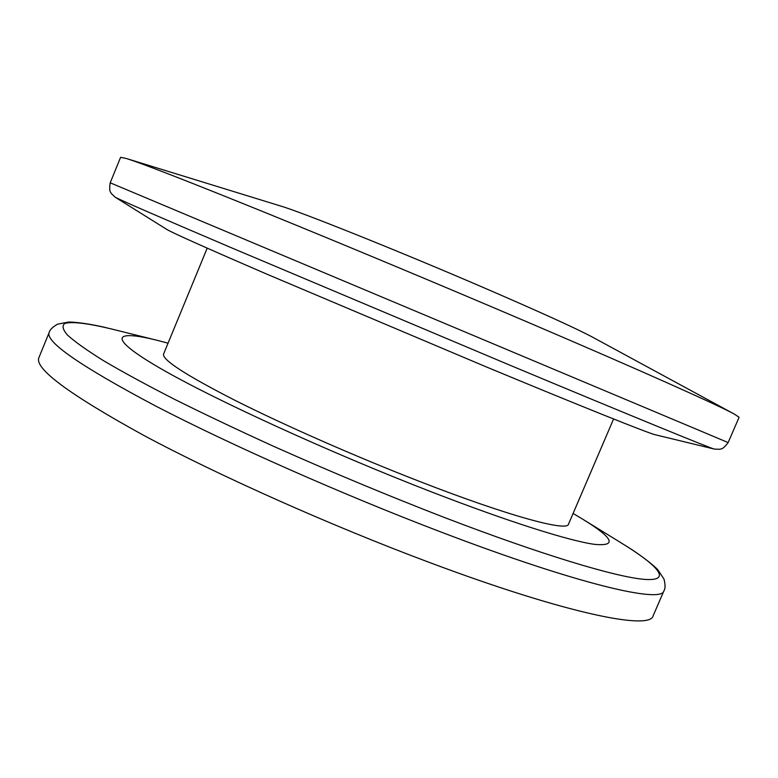 <?xml version="1.0" encoding="UTF-8"?>
<svg xmlns="http://www.w3.org/2000/svg" width="778" height="778" viewBox="0 0 778 778"><rect width="100%" height="100%" fill="white"/><g stroke="black" fill="none" stroke-linecap="round" stroke-linejoin="round"><path stroke-width="1.17" d="M429.31 562.416C565.441 613.482 650.136 630.54 653.112 615.855L663.916 590.891C661.796 603.64 577.996 584.288 442.04 532.415C343.322 494.857 230.696 444.977 155.551 405.97C80.611 366.214 45.153 341.717 49.17 332.478L38.9 357.666C34.242 368.471 69.096 394.329 143.473 435.233C218.103 475.27 330.456 525.451 429.31 562.416M168.048 343.176L157.244 340.336C113.734 329.454 106.323 336.971 159.684 367.984C212.462 398.744 328.705 452.125 431.596 491.939C509.084 521.95 569.486 540.924 594.518 544.347C617.382 546.487 613.434 538.094 582.693 519.179L573.104 513.441M207.201 248.163L163.584 354.019C161.834 359.621 185.679 375.093 235.121 400.407C284.203 425.128 355.575 456.56 419.148 481.271C508.316 516.018 567.288 531.88 568.485 524.216L613.589 418.992M484.801 366.282C584.278 407.633 649.562 433.677 655.232 434.746L714.418 449.091C712.23 449.003 635.218 417.562 509.113 364.863L233.497 248.659C157.759 216.342 118.314 199.178 115.154 197.184L166.813 229.432C172.239 232.768 205.606 247.686 266.922 274.177L484.801 366.282M728.15 442.565L110.204 182.801L120.6 157.312L125.997 158.401C141.664 163.215 188.276 181.352 265.833 212.802C342.408 243.961 443.557 286.207 530.722 323.473C643.046 371.476 718.823 405.494 734.539 414.207L739.09 417.3L728.15 442.565C721.994 450.744 720.506 448.566 719.475 449.295L714.418 449.091M125.997 158.401L280.43 205.956C301.067 211.927 399.182 251.206 484.791 288.142C540.914 312.406 576.819 328.734 592.515 337.137L734.539 414.207M157.244 340.336L111.808 329.055C88.799 323.512 72.432 321.353 65.002 323.385C61.763 325.515 62.61 329.434 67.55 335.133C75.028 341.882 87.117 350.46 103.805 360.856C123.157 372.244 146.847 385.12 174.865 399.474C205.11 414.509 238.301 430.253 274.449 446.689C331.088 471.935 387.726 495.537 444.364 517.477C542.538 555.122 616.439 577.169 644.456 579.377C672.299 581.448 658.985 566.248 622.536 543.744L582.693 519.179M626.173 546.01C641.412 555.414 654.979 566.345 658.032 570.07L663.994 579.114C665.414 584.677 665.385 588.606 663.916 590.891M107.646 328.044C90.267 323.726 72.967 321.693 68.163 322.111L57.533 324.183C52.564 327.061 49.782 329.833 49.17 332.478M110.204 182.801C108.677 192.925 111.264 192.467 111.468 193.712L115.154 197.184"/></g></svg>
